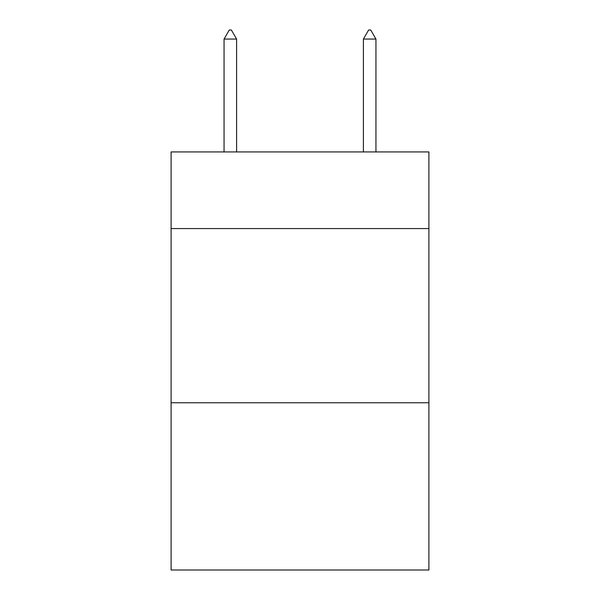 <?xml version="1.0" encoding="UTF-8"?>
<svg xmlns="http://www.w3.org/2000/svg" width="600" height="600" viewBox="0 0 600 600"><rect width="100%" height="100%" fill="white"/><g stroke="black" fill="none" stroke-linecap="round" stroke-linejoin="round"><path stroke-width="0.9" d="M428.903 228.577L428.903 151.935L171.097 151.935L171.097 228.577L428.903 228.577L428.903 570L171.097 570L171.097 228.577M428.903 402.772L171.097 402.772M236.595 39.06L231.368 30L229.275 30L224.055 39.06L236.595 39.06L236.595 151.935M224.055 39.06L224.055 151.935M368.632 30L370.725 30L375.945 39.06L363.405 39.06L368.632 30M375.945 151.935L375.945 39.06M363.405 151.935L363.405 39.06"/></g></svg>

